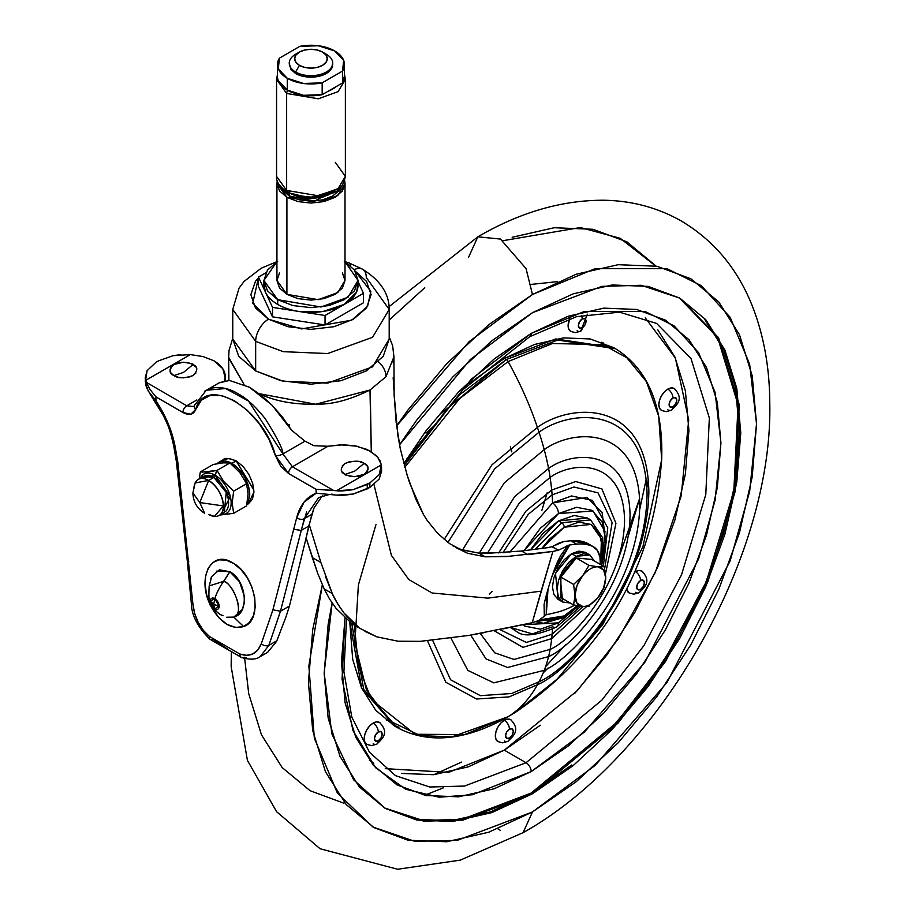<?xml version="1.0" encoding="UTF-8"?>
<svg xmlns="http://www.w3.org/2000/svg" width="915" height="915" viewBox="0 0 915 915"><rect width="100%" height="100%" fill="white"/><g stroke="black" fill="none" stroke-linecap="round" stroke-linejoin="round"><path stroke-width="1.37" d="M571.646 553.667L555.485 573.213L558.07 599.371L553.907 594.578L552.443 586.938L553.907 577.605L558.07 568.009L564.303 559.603L571.646 553.667L579.001 551.116L585.234 552.328L571.646 553.667L576.256 556.331L571.646 553.667M570.274 603.031L562.679 602.024L560.094 575.878L576.256 556.331L583.61 553.769L589.843 554.982L594.51 561.055L589.843 554.982L576.256 556.331L568.913 562.256L562.679 570.663L558.516 580.259L557.052 589.592L558.516 597.232L562.679 602.024L570.274 603.031M597.998 597.598L598.021 597.564A21.731 12.547 -60 0 1 590.347 604.38L598.021 597.564L604.335 587.213L605.707 577.731M604.335 566.728L598.021 566.843A21.731 12.547 -60 0 1 605.707 577.765A21.731 12.547 -60 0 1 598.021 597.564L604.335 587.213L605.707 577.765L604.335 566.728L591.628 559.397L604.335 566.728L598.021 566.843L588.974 565.356L576.256 558.024L588.974 565.356L582.661 575.707L573.602 584.468L560.895 577.136L560.895 597.621L573.602 604.952L582.661 606.439L588.974 606.325L590.347 604.38A21.731 12.547 -60 0 1 582.661 606.439A21.731 12.547 -60 0 1 574.975 595.505L573.602 604.952L560.895 597.621L560.895 577.136L573.602 584.468L574.975 595.505A21.731 12.547 -60 0 1 582.661 575.707A21.731 12.547 -60 0 1 590.347 568.901A21.731 12.547 -60 0 1 598.021 566.843L588.974 565.356L582.661 575.707L573.602 584.468L574.975 595.505L573.602 604.952L582.901 606.462L588.974 606.325M576.256 558.024L560.895 577.136L576.256 558.024L591.628 559.397L576.256 558.024M605.707 577.765L603.648 570.079L598.021 566.843A21.731 12.547 120 0 0 590.347 568.901A21.731 12.547 120 0 0 582.661 575.707L577.033 585.451L574.975 595.505L577.033 603.191L582.661 606.439A21.731 12.547 120 0 0 590.347 604.38A21.731 12.547 120 0 0 598.021 597.564L603.648 587.83L605.707 577.765M232.753 338.264L229.002 350.502L228.659 358.085L244.008 384.403L228.636 357.388M370.243 389.859L371.284 451.655L369.98 390.019C350.331 399.603 333.22 404.304 318.637 404.11C297.478 404.876 279.189 402.074 263.783 395.715L259.059 393.656L315.675 404.236L369.98 390.019L385.936 376.786A18.106 13.348 -140.5 0 0 378.433 361.882A18.106 13.348 39.5 0 1 385.936 376.786L393.942 356.793L392.649 345.779L389.195 336.834M317.848 573.716L312.324 557.59L320.891 562.542L309.213 524.512L320.891 562.542L312.324 557.59L306.09 537.86L317.848 573.716L324.173 588.883L329.606 599.131L336.011 608.281L351.269 623.046L357.49 627.095L376.877 636.863L398.059 641.221L420.26 641.346L468.743 635.445L484.207 632.62M351.417 623.149L358.177 627.484M393.953 356.198L393.141 362.832M502.907 628.914L532.233 622.703L541.154 591.136L487.867 598.136L432.086 593L408.753 579.492L391.391 555.371L373.983 484.618L391.391 555.371L408.753 579.492L432.086 593L487.867 598.136L541.154 591.136L552.877 551.448L506.475 556.549L485.213 556.823L467.576 553.266L449.551 543.59L437.69 533.376L427.099 520.326L423.393 514.379L415.902 499.327L407.255 475.526L400.267 448.636L397.911 435.62L394.079 394.102M320.891 562.542L332.294 593.572C333.609 597.392 337.452 603.808 343.823 612.798L350.903 620.713L358.829 627.415L343.823 612.798L337.578 603.728L332.294 593.572L325.271 576.05M287.893 424.514L289.346 424.754L289.289 426.596L289.346 424.754L288.488 425.395L289.346 424.754M521.561 551.024L527.886 554.684L521.561 551.024L547.936 547.628L521.561 551.024L489.422 553.186L478.785 553.106L462.155 549.915M460.531 549.297L452.731 545.706M556.32 612.444A100.776 58.183 120 0 0 574.597 605.158A100.776 58.183 -60 0 1 556.32 612.444A762.961 440.492 -60 0 1 546.266 614.731A762.961 440.492 120 0 0 556.32 612.444M593.641 546.907L587.75 543.499A32.402 18.712 120 0 0 586.687 542.961L592.577 546.369A32.402 18.712 -60 0 1 593.652 546.907A32.402 18.712 -60 0 1 599.965 557.109A35.456 20.473 -60 0 1 600.32 564.406L599.965 557.109L597.358 550.395L592.577 546.369A79.754 46.047 120 0 0 576.622 544.162A1140.673 658.571 120 0 0 569.793 544.94L558.676 561.707L552.466 574.997M547.994 589.249L546.392 598.181L546.266 614.731L544.311 615.658L544.07 604.518C546.438 593.503 550.258 581.803 550.59 580.728C554.124 569.347 557.658 560.701 561.192 554.776M565.676 546.655L567.906 545.432L561.135 554.902L567.906 545.432L569.793 544.94L552.454 575.032M548.016 589.203L546.266 614.731L538.443 620.61L532.233 622.703L538.443 620.61M587.899 543.59L570.731 540.765L576.622 544.162A79.754 46.047 -60 0 1 592.577 546.369L586.687 542.961A79.754 46.047 120 0 0 570.731 540.765L576.622 544.162A1140.673 658.571 -60 0 0 569.793 544.94L558.31 550.212L552.877 551.448L532.233 622.703M427.099 520.326L423.393 514.379L409.726 483.2L407.255 475.526L400.267 448.636L396.172 422.387L394.079 394.251M393.942 390.419L393.175 377.678M324.173 588.883L332.294 593.572L324.173 588.883L329.606 599.131M529.087 623.378L468.743 635.445L420.26 641.346L398.059 641.221L376.877 636.863L364.982 631.407M511.657 556.24L485.213 556.823L478.785 553.106L506.018 552.523M452.834 545.775L461.034 549.492L478.785 553.106L485.213 556.823L467.576 553.266L455.796 547.57M547.936 547.628L552.18 546.667L559.523 542.824L563.903 541.531A1140.673 658.571 -60 0 1 570.731 540.765A1140.673 658.571 120 0 0 563.903 541.531L556.229 544.871M552.18 546.667L558.31 550.212L551.951 546.747M552.877 551.448L527.886 554.684M277.485 76.54A33.5 19.341 0 0 0 287.287 90.116L287.287 78.29A33.5 19.341 180 0 1 277.485 64.713A33.5 19.341 180 0 1 279.407 58.148L278.309 68.877L287.287 78.29L287.287 90.116A33.5 19.341 0 0 0 322.172 94.668L322.172 82.842A33.5 19.341 180 0 1 287.287 78.29L303.586 83.471L322.172 82.842L342.553 71.073L342.553 82.899A33.5 19.341 0 0 0 344.44 75.545M299.457 52.052L295.614 54.26A21.731 12.547 0 0 0 295.614 72.011L299.457 65.354A16.298 9.413 180 0 1 299.457 52.052A16.298 9.413 180 0 1 322.503 52.052L317.208 50.005L310.974 49.296L304.741 50.005L299.457 52.052L295.922 55.094L294.676 58.697L295.922 62.3L299.457 65.354L304.741 67.39L310.974 68.11L317.208 67.39L322.503 65.354L326.037 62.3L327.273 58.697L326.037 55.094L322.503 52.052L326.335 54.26L322.503 52.052A16.298 9.413 180 0 1 322.503 65.354A16.298 9.413 180 0 1 299.457 65.354L295.614 72.011A21.731 12.547 0 0 0 326.335 72.011A21.731 12.547 0 0 0 326.335 54.26A21.731 12.547 180 0 1 332.511 64.816A21.731 12.547 180 0 1 317.917 75.019A21.731 12.547 180 0 1 295.614 72.011L295.614 73.486A21.731 12.547 0 0 0 317.917 76.494A21.731 12.547 0 0 0 332.511 66.303M287.756 90.379A3.626 2.093 120 0 0 286.647 93.444L318.34 98.797L338.07 91.637L345.378 79.399L338.07 91.637L318.34 98.797L286.647 93.444L286.647 190.423L318.34 195.787L338.07 188.627L345.378 176.378L338.07 188.627L318.34 195.787L286.647 190.423A3.626 2.093 120 0 0 287.401 192.081A3.626 2.093 -60 0 1 286.647 190.423L276.57 176.378L286.647 190.423L286.647 93.444L276.57 79.399L286.647 93.444A3.626 2.093 -60 0 1 287.756 90.379M344.475 75.751L342.553 82.899L336.434 86.433A30.778 17.774 180 0 1 328.291 91.134A30.778 17.774 0 0 0 336.434 86.433L328.291 91.134L342.553 82.899L342.553 71.073L343.651 60.344L334.661 50.943L318.363 45.75L299.788 46.379A33.5 19.341 180 0 1 344.44 63.718A33.5 19.341 180 0 1 342.553 71.073L322.172 82.842L322.172 94.668L328.291 91.134L322.172 94.668L303.586 95.309L287.287 90.116L278.309 80.703M344.475 74.87L345.378 79.399L344.475 74.424M335.302 162.332L345.378 176.378C341.318 194.037 333.106 192.139 321.451 196.782C308.71 198.978 297.364 197.411 287.401 192.081C279.498 186.546 275.884 181.319 276.57 176.378L276.57 79.399L277.474 74.424M335.382 191.59L308.229 198.452L289.209 193.328L289.209 195.982L314.646 201.06L341.215 186.729L339.419 190.217L332.74 195.982L322.755 199.836L310.974 201.186L299.194 199.836L289.209 195.982L282.541 190.217L280.722 186.717L289.209 195.982L289.209 193.328L286.578 191.59L299.194 197.171L310.974 198.532L322.755 197.171L335.405 191.567M276.936 183.423L277.256 180.713L276.936 183.423L279.533 190.938L286.91 197.32L276.936 183.423L276.936 280.459L286.91 294.356L286.91 197.32L297.947 201.575L310.974 203.073L324.001 201.575L335.05 197.32L342.427 190.938L345.012 183.423L344.692 180.701L345.012 183.423L337.784 195.536L318.26 202.615L286.91 197.32L286.91 294.356L318.26 299.663L337.784 292.571L345.012 280.459L342.427 287.985L335.05 294.356L324.001 298.622L310.974 300.109L297.947 298.622L286.91 294.356L279.533 287.985L276.936 280.459L279.533 272.945M345.012 261.69L358.051 280.459L348.043 297.215L321.051 307.005L277.691 299.674L277.691 304.409A47.077 27.176 0 0 0 298.793 311.443A47.077 27.176 0 0 0 344.269 304.409A47.077 27.176 0 0 0 358.028 286.12M354.219 269.708A18.106 10.454 -60 0 1 362.534 269.216A18.106 10.454 -60 0 1 366.286 277.508L389.195 309.442L372.565 337.28L327.707 353.556L283.25 351.669L255.662 341.364L255.662 370.941L283.25 381.235L327.707 383.122L372.565 366.846L389.195 339.007L383.248 356.29L366.286 370.941L340.906 380.731L310.974 384.163L281.042 380.731L255.662 370.941L255.662 341.364L283.25 351.669L327.707 353.556L372.565 337.28L389.195 309.442L389.195 339.007M355.203 271.149L370.838 291.439L367.578 306.342L351.726 320.17L301.515 328.931L268.472 319.198A18.106 10.454 120 0 0 255.662 341.364A18.106 10.454 -60 0 1 268.472 319.198L255.434 307.932L250.859 294.653L255.434 281.374L258.465 277.748L252.734 303.242L268.472 319.198L287.973 326.712L310.974 329.354L333.986 326.712L353.487 319.198L366.515 307.932L371.09 294.653L366.515 281.374L355.203 271.149M389.195 309.442C389.264 293.795 380.377 280.39 362.534 269.216A18.106 10.454 120 0 0 354.265 269.685M277.691 261.244L267.477 270.062L263.897 280.459L267.477 290.856L277.691 299.674L292.96 305.576L310.974 307.634L328.988 305.576L344.269 299.674L354.471 290.856L358.051 280.459L354.471 270.062L344.269 261.244M342.427 272.945L345.012 280.459L345.012 183.423M276.936 261.69L263.897 280.459L277.691 299.674L277.691 304.409A47.077 27.176 0 0 1 265.499 292.228L263.897 284.268A47.077 27.176 0 0 0 265.499 292.228L272.533 307.383L298.793 311.443A47.077 27.176 180 0 1 277.691 304.409A47.077 27.176 180 0 1 265.499 292.228L258.465 277.073L258.465 286.532L272.533 316.842L258.465 286.532L258.465 277.073L265.773 272.853L258.465 277.073L272.533 307.383L325.042 315.503L344.269 304.409L323.167 311.443L298.793 311.443L325.042 315.503L325.042 324.962L363.484 302.774L325.042 324.962L272.533 316.842L325.042 324.962L325.042 315.503L363.484 293.315L358.051 281.614L363.484 293.315L363.484 302.774L363.484 293.315L344.269 304.409L356.45 292.228L358.051 284.268M350.777 265.933L349.416 262.994L346.35 262.525L349.416 262.994L350.777 265.933M276.936 261.644L261.244 268.187L244.156 281.351L239.067 288.076L232.753 309.442L255.662 341.364L232.753 309.442L232.753 339.007L255.662 370.941L238.712 356.29L232.753 339.007M272.533 307.383L272.533 316.842L272.533 307.383M328.416 194.895L322.48 196.794L310.974 198.109L299.479 196.794L293.532 194.895M337.2 189.233L310.128 198.097L289.723 193.031M332.74 191.898L322.755 195.753L310.974 197.102L299.194 195.753M289.209 191.898A3.626 2.093 -60 0 1 287.401 192.081M332.671 63.867L331.047 69.414L326.335 73.486L319.289 76.208L310.974 77.157L302.659 76.208L295.614 73.486L295.614 72.011A21.731 12.547 180 0 1 289.449 61.454M299.788 46.379L279.407 58.148L299.788 46.379M295.614 73.486L290.901 69.414L289.243 63.135M667.824 409.806A7.24 4.186 60 0 0 671.45 410.172L666.257 411.659L661.488 410.435L659.543 408.204L658.857 404.636L659.543 400.278L661.488 395.806L664.393 391.883L667.824 389.115A7.24 4.186 60 0 1 672.948 397.979A5.433 3.134 -60 0 1 676.78 400.198A5.433 3.134 -60 0 1 672.948 406.855L670.226 407.118L669.105 404.636L670.226 400.85L672.948 397.979L675.659 397.716L676.78 400.198L675.659 403.984L672.948 406.855A7.24 4.186 60 0 1 671.45 410.172A7.24 4.186 -120 0 0 672.948 406.855A5.433 3.134 -60 0 1 669.105 404.636A5.433 3.134 -60 0 1 672.948 397.979A7.24 4.186 -120 0 0 667.824 389.115A12.673 7.32 120 0 0 659.795 399.5A12.673 7.32 120 0 0 660.687 409.851M634.85 572.012L635.433 571.658A7.24 4.186 60 0 1 640.557 580.533A5.433 3.134 -60 0 1 644.4 582.752A5.433 3.134 -60 0 1 640.557 589.397A5.433 3.134 -60 0 1 636.714 587.178A5.433 3.134 -60 0 1 640.557 580.533A7.24 4.186 -120 0 0 635.433 571.658L638.864 570.468L641.77 571.029C652.269 581.643 643.977 587.819 639.059 592.714A7.24 4.186 -120 0 0 640.557 589.397L637.846 589.672L636.714 587.178L637.846 583.393L640.557 580.533L643.279 580.259L644.4 582.752L643.279 586.526L640.557 589.397A7.24 4.186 60 0 1 639.059 592.714A7.24 4.186 60 0 1 635.433 592.36M632.002 593.549L629.097 592.989L626.649 589.146A12.673 7.32 120 0 0 628.308 592.394M504.302 740.978A7.24 4.186 60 0 0 507.928 741.344L502.735 742.831L497.966 741.607L496.022 739.377L495.347 735.809L496.022 731.451L497.966 726.979L500.871 723.056L504.302 720.288A7.24 4.186 60 0 1 509.426 729.152A5.433 3.134 -60 0 1 513.269 731.371A5.433 3.134 -60 0 1 509.426 738.028L506.716 738.291L505.583 735.809L506.716 732.023L509.426 729.152L512.148 728.889L513.269 731.371L512.148 735.157L509.426 738.028A7.24 4.186 60 0 1 507.928 741.344A7.24 4.186 -120 0 0 509.426 738.028A5.433 3.134 -60 0 1 505.583 735.809A5.433 3.134 -60 0 1 509.426 729.152A7.24 4.186 -120 0 0 504.302 720.288A12.673 7.32 120 0 0 496.273 730.673A12.673 7.32 120 0 0 497.177 741.024M373.171 743.769A7.24 4.186 60 0 0 376.797 744.135L371.604 745.622L366.835 744.398L364.891 742.168L364.216 738.599L364.891 734.242L366.835 729.758L369.74 725.847L373.171 723.079A7.24 4.186 60 0 1 378.295 731.943A5.433 3.134 -60 0 1 382.138 734.162A5.433 3.134 -60 0 1 378.295 740.818L375.585 741.081L374.452 738.599L375.585 734.814L378.295 731.943L381.017 731.68L382.138 734.162L381.017 737.948L378.295 740.818A7.24 4.186 60 0 1 376.797 744.135A7.24 4.186 -120 0 0 378.295 740.818A5.433 3.134 -60 0 1 374.452 738.599A5.433 3.134 -60 0 1 378.295 731.943A7.24 4.186 -120 0 0 373.171 723.079A12.673 7.32 120 0 0 365.142 733.464A12.673 7.32 120 0 0 366.046 743.804M582.203 327.844A5.433 3.134 -60 0 1 578.36 325.637A5.433 3.134 -60 0 1 582.203 318.98A7.24 4.186 -120 0 0 581.437 315.435A7.24 4.186 60 0 1 582.203 318.98L584.914 318.706L586.035 321.199L584.914 324.985L582.203 327.844L579.481 328.119L578.36 325.637L579.481 321.851L582.203 318.98A5.433 3.134 -60 0 1 586.035 321.199A5.433 3.134 -60 0 1 582.203 327.844A7.24 4.186 60 0 1 580.693 331.161A7.24 4.186 -120 0 0 582.203 327.844M577.079 330.807A7.24 4.186 60 0 0 580.693 331.161L575.512 332.66L570.743 331.436L568.798 329.194L568.112 325.637L569.771 318.672A12.673 7.32 120 0 0 569.942 330.841M354.334 625.162L358.554 666.886L371.616 699.792L415.067 734.265L464.671 734.585L508.1 716.742A3.626 2.093 60 0 1 508.054 716.765A3.626 2.093 -120 0 0 508.1 716.742L451.804 736.918L420.145 735.603L390.019 721.1L366.492 690.162L354.894 643.073L358.383 585.017L375.962 524.592M603.374 566.179L607.754 527.852L592.485 500.402L571.52 495.953L552.591 502.895A8.978 5.181 60 0 1 558.459 513.59L593.023 510.959L604.987 531.386L601.773 565.253L605.776 540.914L602.173 522.088L591.925 510.284L576.576 507.299L558.459 513.59L540.353 528.207L523.975 550.727L558.459 513.59A8.978 5.181 -120 0 0 552.591 502.895L509.781 552.237L552.591 502.895A237.603 137.181 -120 0 0 552.122 494.889L528.332 514.264L502.884 552.717L528.332 514.264L552.122 494.889A162.001 93.524 -120 0 0 551.688 490.04L525.988 511.062L498.641 552.935L525.988 511.062L551.688 490.04A255.182 147.338 -120 0 0 550.121 477.436L519.56 502.655L487.432 553.198L519.56 502.655L550.121 477.436A154.864 89.407 -120 0 0 548.588 468.457L514.665 496.582L479.266 553.118L514.665 496.582L548.588 468.457A201.311 116.228 -120 0 0 544.231 449.665L504.154 482.971L462.487 550.041L504.154 482.971L544.231 449.665A219.188 126.544 -120 0 0 539.015 432.223L494.592 468.903L447.938 542.423L494.592 468.903L539.015 432.223A494.901 285.732 -120 0 0 537.402 427.397L492.03 464.74L444.164 539.438L492.03 464.74L537.402 427.397A235.006 135.683 -120 0 0 508.1 361.574L459.627 398.608L404.807 467.233L459.627 398.608L508.1 361.574A3.626 2.093 -120 0 0 506.247 359.584L441.751 413.111M351.703 623.367L363.735 689.521L396.938 727.414L363.735 689.521L351.703 623.367M386.244 719.888L391.986 722.633M344.978 617.922L342.061 679.262L353.018 730.685L375.585 767.708L405.711 789.279L439.109 797.217L472.38 794.746L531.192 771.585L584.319 732.149L645.041 662.037L698.614 558.928L715.095 500.242L720.94 442.94L715.095 392.375L698.614 352.721L674.149 325.889L645.041 311.477L584.319 311.477L531.192 333.392A7.24 4.186 60 0 1 529.693 336.697A7.24 4.186 -120 0 0 531.192 333.392L471.419 379.05L403.824 463.631L425.772 431.171L458.575 391.986L494.18 358.966L531.192 333.392L568.215 316.224L603.808 308.138L636.611 309.453L665.365 320.101L688.961 339.671L706.494 367.43L717.291 402.303L720.94 442.94L717.291 487.787L706.494 535.126L688.961 583.13L665.365 629.955L636.611 673.795L603.808 712.991L568.215 746L531.192 771.585A7.24 4.186 -120 0 0 526.068 762.721L464.534 786.054L429.753 787.014L395.52 775.645L369.454 752.233L351.806 717.063L343.914 671.839L346.533 619.295M426.035 433.127L435.174 424.915M398.963 727.276L392.238 724.451M424.629 795.295L443.295 787.872M497.886 828.818L500.459 830.431M468.457 257.55L477.836 236.825C519.743 212.394 561.57 200.202 603.305 200.236C631.316 200.602 657.153 207.431 680.84 220.732C714.558 240.691 738.782 270.142 753.502 309.087C764.185 337.543 769.618 368.848 769.778 402.977C773.209 557.601 658.606 757.128 523.094 832.673L532.473 811.948L457.26 840.359L414.769 841.331L373.023 827.046L337.418 793.145L314.337 738.233L308.87 665.937L322.343 584.754L312.724 629.623L308.412 682.579L312.724 730.57L325.466 771.745L346.179 804.525L374.041 827.64L407.999 840.21L446.726 841.754L488.759 832.215L532.473 811.948L576.187 781.742L618.22 742.751L656.947 696.475L690.905 644.698L718.767 589.409L739.469 532.724L752.221 476.829L756.533 423.862L752.221 375.882L739.469 334.707L718.767 301.927L690.905 278.812L656.947 266.242L618.22 264.698L576.187 274.237L532.473 294.504L526.068 268.633L500.459 239.067L477.836 236.825L500.459 239.067L526.068 268.633L532.473 294.504L488.759 324.711L446.726 363.701L407.999 409.977L396.584 425.967L469.04 341.718L532.473 294.504L595.207 268.633L666.909 268.633L701.279 285.652L730.17 317.333L749.637 364.159L756.533 423.862L749.637 491.538L730.17 560.838L666.909 682.59L595.207 765.375L532.473 811.948L523.094 832.673L460.302 860.134L397.625 869.25L320.09 848.754L276.605 811.697L247.427 760.399L231.152 666.509L231.323 652.955M399.512 444.839L470.276 359.572L532.473 312.69L601.91 286.361L641.14 285.274L679.765 298.096L718.55 337.669L739.251 404.762L735.237 491.275L707.867 581.734L665.491 661.545L617.991 723.182L532.473 793.763L531.192 793.019L616.538 722.633L663.958 661.19L706.323 581.62L733.807 491.355L738.073 404.876L717.657 337.612L679.124 297.73M404.293 465.392L462.578 389.984L529.693 336.697L576.519 316.682L619.489 312.152L656.615 323.418L690.985 358.486L709.342 417.949L705.785 494.626L681.526 574.792L643.966 645.533L601.864 700.158L526.068 762.721L504.302 750.151L577.251 690.688L617.98 639.322L655.22 572.63L681.206 495.85L688.709 420.019L675.35 357.971L645.281 317.917M504.302 358.463L468.972 383.579L504.302 358.463L534.463 344.486L563.457 337.898L590.186 338.962L613.61 347.631L555.828 338.927L504.302 358.463L506.247 359.584L504.302 358.463M349.77 621.914L361.745 688.286L394.994 726.293L375.768 710.337L361.494 687.725L352.687 659.326L349.77 621.926M407.003 458.529L459.81 394.64L506.247 359.584L557.773 340.048L615.555 348.764L557.773 340.048L506.247 359.584A3.626 2.093 60 0 1 508.1 361.574A235.006 135.683 60 0 1 537.402 427.397A494.901 285.732 60 0 1 539.015 432.223A219.188 126.544 60 0 1 544.231 449.665A201.311 116.228 60 0 1 548.588 468.457A154.864 89.407 60 0 1 550.121 477.436A255.182 147.338 60 0 1 551.688 490.04A162.001 93.524 60 0 1 552.122 494.889A237.603 137.181 60 0 1 552.591 502.895L587.053 497.474L602.116 512.423L605.764 542.366M508.1 716.742A235.006 135.683 -120 0 0 537.402 684.752L509.037 696.887L476.521 699.003L445.788 682.224L427.499 640.809L445.788 682.224L476.521 699.003L509.037 696.887L537.402 684.752A494.901 285.732 -120 0 0 539.015 681.778L511.679 693.501L480.352 695.663L450.626 679.811L432.635 640.351L450.626 679.811L480.352 695.663L511.679 693.501L539.015 681.778A219.188 126.544 -120 0 0 544.231 670.363L493.791 682.853L467.84 670.409L451.026 638.201L467.84 670.409L493.791 682.853L544.231 670.363A201.311 116.228 -120 0 0 548.588 656.604L507.608 667.493L486.037 658.926L470.699 635.101L486.037 658.926L507.608 667.493L548.588 656.604A154.864 89.407 -120 0 0 550.121 649.387L514.001 659.44L494.729 652.841L480.215 633.374L494.729 652.841L514.001 659.44L550.121 649.387A255.182 147.338 -120 0 0 551.688 638.601L522.888 647.363L494.111 630.698L522.888 647.363L551.688 638.601A162.001 93.524 -120 0 0 552.122 634.244L526.365 642.456L499.842 629.554L526.365 642.456L552.122 634.244A237.603 137.181 -120 0 0 552.477 629.177A237.603 137.181 60 0 1 552.122 634.244L583.107 606.473L552.122 634.244A162.001 93.524 60 0 1 551.688 638.601L586.595 606.554L551.688 638.601A255.182 147.338 60 0 1 550.121 649.387C571.898 640.271 623.561 584.651 624.568 520.429C623.561 457.374 571.898 461.412 550.121 477.436C571.898 461.412 623.561 457.374 624.568 520.429C623.561 584.651 571.898 640.271 550.121 649.387A154.864 89.407 60 0 1 548.588 656.604C572.413 646.619 628.948 585.76 630.058 515.488C628.948 446.497 572.413 450.912 548.588 468.457C572.413 450.912 628.948 446.497 630.058 515.488C628.948 585.76 572.413 646.619 548.588 656.604A201.311 116.228 60 0 1 544.231 670.363C572.184 658.651 638.487 587.27 639.791 504.84C638.487 423.92 572.184 429.089 544.231 449.665C572.184 429.089 638.487 423.92 639.791 504.84C638.487 587.27 572.184 658.651 544.231 670.363A219.188 126.544 60 0 1 539.015 681.778C570.617 668.545 645.601 587.819 647.077 494.615C645.601 403.115 570.617 408.959 539.015 432.223C570.617 408.959 645.601 403.115 647.077 494.615C645.601 587.819 570.617 668.545 539.015 681.778A494.901 285.732 60 0 1 537.402 684.752C569.999 671.107 647.328 587.853 648.849 491.732C647.328 397.373 569.999 403.401 537.402 427.397C569.999 403.401 647.328 397.373 648.849 491.732C647.328 587.853 569.999 671.107 537.402 684.752A235.006 135.683 60 0 1 508.1 716.742L516.06 711.904L508.1 716.742M556.617 626.969A8.978 5.181 -120 0 0 558.459 622.863A8.978 5.181 60 0 1 556.617 626.969A8.978 5.181 60 0 1 552.591 626.786L532.347 633.901L510.33 627.393L516.735 631.613C523.529 637.149 536.819 635.605 556.606 626.981L580.808 606.233M558.459 622.863L522.82 624.739L525.004 626.18L540.353 629.165L558.459 622.863L578.715 605.924L558.459 622.863M558.459 520.921L530.426 549.915L542.789 533.571L558.459 520.921L561.661 522.774L558.459 520.921L574.14 515.477L587.43 518.05L558.459 520.921M535.79 621.731L543.521 623.275L563.48 617.568A3.626 2.093 -120 0 0 564.223 615.909A3.626 2.093 60 0 1 563.48 617.568A3.626 2.093 60 0 1 561.661 617.385L535.847 621.72M535.161 549.309L561.661 522.774L535.161 549.309M564.223 615.909L539.736 619.867L549.526 621.022L564.223 615.909L577.331 605.684L564.223 615.909M541.84 548.44L564.223 527.2A3.626 2.093 -120 0 0 561.661 522.774A3.626 2.093 60 0 1 564.223 527.2L549.526 539.072L541.829 548.44M369.443 760.422L373.755 763.076M401.731 773.438L433.653 774.708L468.286 766.85L504.302 750.151L540.319 725.263M574.963 693.135L606.874 655.003L634.85 612.341L657.816 566.774L674.87 520.063L685.381 474.016L688.926 430.37L685.381 390.831L674.87 356.907L657.816 329.892M380.308 723.033A12.673 7.32 120 0 0 373.171 723.079L376.603 721.878L379.508 722.45C390.007 733.052 381.715 739.24 376.797 744.135M674.95 389.081A12.673 7.32 120 0 0 667.824 389.115L671.255 387.926L674.161 388.486C684.649 399.089 676.357 405.276 671.45 410.172M511.439 720.254A12.673 7.32 120 0 0 504.302 720.288L507.734 719.087L510.639 719.659C521.138 730.262 512.846 736.449 507.928 741.344M600.652 564.601L602.63 549.377L599.714 534.097L591.387 524.512L578.921 522.099L564.223 527.2L591.182 524.398L601.395 538.935L600.652 564.601M587.43 518.05L590.633 519.903L561.661 522.774L590.633 519.903L602.63 537.723L601.349 565.001M604.689 568.432L612.124 522.534L598.01 492.83L573.968 487.009L552.122 494.889L573.968 487.009L598.01 492.83L612.124 522.534L604.689 568.432M605.513 573.934L615.932 523.323L601.91 488.907L575.707 481.542L551.688 490.04L575.707 481.542L601.91 488.907L615.932 523.323L605.513 573.934M661.682 459.673L658.708 416.234L646.367 381.566L626.809 357.719L602.916 344.6L552.385 343.525L508.1 361.574L552.385 343.525L602.916 344.6L626.809 357.719L646.367 381.566L658.708 416.234L661.682 459.673L642.868 546.918L602.791 624.419L557.144 679.147L516.06 711.904C604.769 651.011 653.31 566.934 661.682 459.673C663.398 406.066 648.026 369.088 615.555 348.764L613.61 347.631M385.261 768.646L448.59 772.374L504.302 750.151L526.068 762.721L464.534 786.054L429.753 787.014L395.52 775.645M415.467 819.302L451.472 820.732L490.554 811.868L531.192 793.019L571.829 764.94M610.911 728.683L646.928 685.667L678.484 637.526L704.39 586.126L723.639 533.422L735.5 481.462L739.503 432.223L735.5 387.605L723.639 349.324L704.39 318.855M656.615 323.418L690.985 358.486L709.342 417.949L705.785 494.626L681.526 574.792L643.966 645.533L601.864 700.158L526.068 762.721A7.24 4.186 60 0 1 531.192 771.585L494.18 788.753L458.575 796.828L425.772 795.524L397.019 784.876L373.423 765.295L355.889 737.536L345.092 702.674L341.444 662.037L345.092 617.19M399.5 444.827L416.748 420.042L452.753 377.026L491.835 340.78L532.473 312.69L573.11 293.852L612.192 284.977L648.197 286.406L679.765 298.096L705.671 319.598L724.92 350.068L736.781 388.349L740.784 432.955L736.781 482.194L724.92 534.166L705.671 586.858L679.765 638.27L648.197 686.41L612.192 729.427L573.11 765.672L532.473 793.763L463.036 820.092L423.805 821.178L385.181 808.357L353.602 779.774L331.871 733.876L324.162 672.948L332.122 603.019L328.165 624.259L324.162 673.497L328.165 718.103L340.025 756.385L359.275 786.854L385.181 808.357L416.748 820.034L452.753 821.476L491.835 812.6L532.473 793.763L531.192 793.019L462.086 819.302L423.039 820.503L384.54 807.979M655.632 265.99L620.221 238.312L580.385 227.526L503.044 240.679M343.983 803.256L310.025 790.674L282.163 767.559L261.45 734.791L248.708 693.616L244.682 658.525M389.195 320.033L424.743 287.756M512.171 237.282L554.204 227.732L592.931 229.276L626.889 241.857L654.751 264.973M461.549 762.081L433.744 774.708M648.3 479.391L646.894 487.615M601.956 342.21L603.694 343.262M628.228 536.373L639.631 498.503L615.806 565.973M565.756 644.572L545.58 666.68L565.756 644.572M489.525 594.167L492.144 591.49M541.874 510.33L547.159 492.842L541.874 510.33M511.84 451.918L510.398 446.829M557.635 281.614L531.398 284.382M646.196 479.288L639.711 509.461M548.188 667.973L543.224 672.845M642.57 571.623A12.673 7.32 120 0 0 635.433 571.658M210.358 601.178L213.744 604.312L214.762 598.639L210.358 601.178L214.762 608.807A39.951 23.069 120 0 0 220.16 614.434A39.951 23.069 -60 0 1 214.762 608.807L219.165 606.268A6.233 3.591 60 0 1 214.762 608.807L213.744 604.312L214.762 608.807A6.233 3.591 60 0 1 210.358 601.178A6.233 3.591 60 0 1 214.762 598.639A6.233 3.591 60 0 1 219.165 606.268L213.744 604.312L219.165 606.268L214.762 598.639L213.744 604.312L210.358 601.178M229.917 462.967L239.73 472.437L246.581 483.669L248.068 493.906L246.581 505.869L233.657 513.326L219.783 515.065L233.657 513.326L232.17 503.09L233.657 491.138L223.855 481.667L217.004 470.436L213.87 477.436L208.666 480.432L199.79 502.564L223.397 505.938L199.79 502.564L204.663 513.338L199.79 502.564L208.666 480.432A20.828 12.021 60 0 1 223.397 505.938A20.828 12.021 60 0 1 220.389 514.505A20.828 12.021 60 0 1 208.666 514.436L214.453 516.415L223.397 505.938C222.459 495.141 217.553 486.643 208.666 480.432L195.124 482.948L192.893 492.956L199.79 502.564L192.893 492.933C193.191 501.843 197.114 508.637 204.663 513.338M349.484 461.72L345.115 463.413C353.819 460.485 360.167 460.462 364.159 463.356L354.608 471.225L345.058 474.382C340.037 472.083 340.048 468.434 345.115 463.413L342.187 465.941M195.924 367.098L193.031 364.559L183.48 372.428L173.93 375.585C168.84 373.297 168.817 369.603 173.884 364.502L183.458 362.226C190.892 363.404 194.083 364.181 193.031 364.559L188.639 362.832L183.458 362.226L178.276 362.809L173.884 364.502L170.945 367.041L169.927 370.037L170.968 373.046L173.93 375.585L178.311 377.266L183.458 377.849M226.68 617.236L233.805 617.11C246.227 612.101 231.038 581.505 223.649 581.322A39.951 23.069 120 0 0 214.762 598.639A39.951 23.069 -60 0 1 223.649 581.322L209.18 585.932L211.754 576.484L219.371 569.839L229.768 571.703A64.073 36.989 -60 0 1 223.649 581.322L209.18 585.932C208.506 599.451 209.203 606.096 211.251 605.867C211.308 607.24 214.282 610.088 220.172 614.434L223.111 615.692A39.951 23.069 -60 0 1 220.16 614.434M233.805 617.11C244.316 616.184 235.315 584.891 223.649 581.322L229.768 571.703L239.536 581.78L244.362 596.214L244.168 603.374L242.189 609.607L233.805 617.11L243.63 626.523L249.372 622.497L253.329 615.898L255.171 607.354L254.736 597.598L252.048 587.464L247.313 577.811L240.965 569.519L233.645 563.457L226.039 560.117L218.845 559.843L212.726 562.622L208.185 568.192L205.589 576.038L205.143 585.44L206.87 595.608L210.644 605.639L218.879 617.762L227.092 624.419L235.681 627.461L243.63 626.523L233.805 617.11C249.967 613.382 246.41 580.11 229.768 571.703L216.455 571.12M225.582 511.496A20.828 12.021 -120 0 0 227.069 494.5A20.828 12.021 -120 0 0 213.87 477.436L215.151 475.217A22.635 13.062 60 0 0 200.122 478.659L215.151 475.217A22.635 13.062 60 0 1 230.523 497.428A22.635 13.062 60 0 1 223.695 514.253M193.946 488.942A20.828 12.021 60 0 1 196.954 480.375A20.828 12.021 60 0 1 208.666 480.432L213.87 477.436L203.462 476.406L198.258 479.403M253.901 490.097L236.139 460.874L231.792 463.39A25.346 14.64 60 0 1 249.612 496.605M246.833 504.68L248.422 503.765L253.947 492.018L252.666 483.257L248.823 474.279L243.024 466.433L236.139 460.874L229.276 458.495L223.466 459.627C224.392 457.717 228.613 458.129 236.139 460.874L231.792 463.39L238.655 468.926L244.465 476.772L248.354 485.728L249.715 494.432L248.354 501.569L247.004 503.833M228.292 649.57L212.715 639.036A5.433 2.711 -52.1 0 1 209.935 639.253A5.433 2.711 -52.1 0 1 209.478 636.497L203.256 630.286L198.2 622.383L194.666 613.462L192.951 604.323L177.853 462.464L175.291 447.515L168.234 423.725L155.95 400.747L155.905 396.835L182.897 412.493L190.778 414.221L195.661 409.565L201.426 400.152L210.358 395.36L221.682 395.566L234.389 400.736L247.302 410.343L259.208 423.531L268.907 439.086L275.438 455.624L280.631 466.101L288.591 473.524L316.087 489.319L316.144 493.231L304.054 502.141L296.723 517.627L272.922 609.825L261.29 643.771L257.836 649.982L252.803 653.951L246.627 655.346L239.856 654.031L209.478 636.497C199.962 628.399 194.449 617.671 192.951 604.323L177.853 462.464L175.291 447.515C172.329 431.377 165.878 415.799 155.95 400.747A1428.326 824.644 120 0 0 155.905 396.835L149.888 389.355L145.565 380.446L190.343 354.597L203.05 356.553L213.961 360.807L222.837 368.779L225.239 378.147L225.239 380.64L225.239 378.147L224.369 380.789L225.319 376.66C225.136 370.506 221.35 365.222 213.961 360.807L203.05 356.553L190.343 354.597L145.565 380.446L147.098 370.701L155.825 362.409L158.478 360.887L155.825 362.409L147.098 370.701L145.222 377.735L145.645 384.826L146.903 388.12L150.506 394.754L155.95 400.747L148.116 390.911M324.23 446.531L328.005 446.246L292.423 466.787L327.947 446.246L340.746 444.839L356.942 446.2L370.689 451.289L378.009 457.569L381.361 464.877L379.176 474.633L369.866 482.937L353.099 489.662L336.594 490.726L381.361 464.877L381.544 466.993L379.176 474.633L369.866 482.937L369.866 487.375L353.201 494.054L336.686 495.129C338.973 495.69 344.475 495.335 353.201 494.054L367.292 488.862L367.224 484.458L369.866 482.937L369.866 487.375L367.292 488.862A1464.538 845.552 120 0 0 367.224 484.458L353.099 489.662C344.2 490.943 338.699 491.298 336.594 490.726L333.529 490.406L292.423 466.787L282.907 453.909L304.992 441.156L291.599 430.256L272.11 405.254L249.475 387.251L229.482 380.457L219.589 382.573L206.218 390.282L211.96 388.04C221.007 386.656 229.768 388.589 238.22 393.839C246.684 398.345 255.697 406.672 265.281 418.796C277.325 438.01 283.204 449.723 282.907 453.909L304.992 441.156L313.879 445.697L327.947 446.246L292.4 466.776L328.005 446.246L343.102 444.781L354.711 445.765L367.167 449.494L376.294 455.636L379.965 460.622L381.361 464.877L336.594 490.726L316.087 489.319A1428.326 824.644 -60 0 1 316.144 493.231L336.686 495.129L316.144 493.242C306.502 496.982 300.029 505.114 296.723 517.627L272.922 609.825L261.29 643.771C257.115 653.893 249.967 657.313 239.856 654.031L209.478 636.497A5.433 2.711 127.9 0 0 209.935 639.253L241.697 657.576C250.184 659.921 256.36 659.589 260.237 656.615L260.009 656.741M193.66 406.523L186.774 405.791L196.839 399.947L186.752 405.78A5.433 3.134 120.1 0 0 182.897 412.493C189.142 415.753 193.397 414.781 195.661 409.565A5.433 4.072 -160.8 0 1 194.357 405.494A5.433 4.072 19.2 0 0 195.661 409.565C205.017 374.144 263.2 407.61 275.438 455.624A5.433 1.99 -15.7 0 0 282.907 453.909A5.433 1.99 164.3 0 1 275.438 455.624L288.591 473.524A5.433 3.145 -60.1 0 1 292.423 466.787L292.4 466.776A5.433 3.145 119.9 0 0 288.591 473.524L316.087 489.319L333.529 490.406L292.423 466.787L282.907 453.909L248.548 401.079L225.582 388.52L206.275 390.248L193.66 406.523L186.774 405.791L196.817 399.992L186.752 405.78L146.137 382.218L145.222 377.735M381.544 471.111L379.176 479.06L369.866 487.375L379.176 479.06L381.544 471.431L381.544 466.993M146.949 388.235L145.291 381.589M248.411 503.765L252.448 499.224L253.947 492.018M227.366 495.45L228.761 497.039M188.604 377.266L192.974 375.573L195.901 373.046M204.628 391.3L206.218 390.282M342.164 471.865L345.058 474.382L349.45 476.086L354.631 476.681L359.812 476.086L364.204 474.393L367.144 471.854L368.162 468.857L367.121 465.872L364.159 463.356L359.778 461.698M190.343 354.597L173.141 355.661L158.478 360.887L173.141 355.661L180.781 354.654M318.672 497.566L304.295 518.702A5.433 3.74 -165.6 0 1 296.723 517.627A5.433 3.74 14.4 0 0 304.295 518.702L280.482 611.22L272.922 609.825L280.482 611.22L268.827 645.395L280.493 611.209L289.449 606.039L305.244 541.6L289.449 606.039L285.995 616.824L289.449 606.039L280.482 611.22L301.241 530.403L308.767 526.056L314.039 507.962L311.855 514.333L304.295 518.702L311.855 514.333L305.244 541.6L308.767 526.056L301.241 530.403L293.658 529.339L301.241 530.403L306.616 511.874M268.827 645.395L276.833 640.774L285.995 616.824L276.833 640.774L268.827 645.395L260.26 656.604L268.827 645.395A5.433 3.363 -160.5 0 1 261.29 643.771A5.433 3.363 19.5 0 0 268.827 645.395M246.352 657.942L244.214 657.222A5.433 3.488 -69 0 1 241.663 657.565A5.433 3.488 -69 0 1 239.856 654.031A5.433 3.488 111 0 0 241.663 657.565M276.536 641.426L267.557 652.384M322.274 495.907L314.039 507.962M218.971 382.928L229.482 380.457L249.475 387.251L260.867 395.063L272.11 405.254L282.563 417.217L291.599 430.256L304.992 441.156L313.879 445.697M209.935 639.253C197.674 627.152 191.475 615.12 191.338 603.168A5.433 1.853 -4.8 0 0 192.951 604.323A5.433 1.853 175.2 0 1 191.338 603.157L187.209 560.037L188.787 561.261L187.198 559.957L176.321 461.194L177.853 462.464L176.321 461.194L173.781 446.314A5.433 2.253 -9.9 0 0 175.291 447.515A5.433 2.253 170.1 0 1 173.781 446.303C169.355 426.138 167.171 424.24 163.511 415.776L150.506 394.754M146.903 388.12L147.532 387.537M332.008 494.043L331.001 494.397M217.53 463.31A25.346 14.64 60 0 1 231.792 463.39L224.93 461L219.12 462.132L223.466 459.627M223.088 462.853L213.298 464.454L200.362 471.923L213.298 464.454L223.088 462.853L229.94 462.967L239.73 472.437L246.581 483.669L233.657 491.138L223.855 481.667L217.004 470.436L229.94 462.967L217.004 470.436L202.272 472.129M217.141 463.699L219.12 462.132M233.657 491.138L246.581 483.669L248.068 493.906L246.581 505.869L233.657 513.326L232.17 503.09L233.657 491.138M221.121 514.287L230.328 496.616L215.151 475.217L217.004 470.436L207.213 472.037L200.362 471.923L199.55 476.2M219.085 515.465L224.278 512.469L226.268 492.419L213.87 477.436A20.828 12.021 -120 0 0 202.158 477.378M200.362 471.923L199.184 478.877M183.48 372.428L193.031 364.559C198.052 366.869 198.04 370.541 192.974 375.573C184.27 378.49 177.922 378.49 173.93 375.585L183.48 372.428M354.608 471.225L364.159 463.356C369.248 465.632 369.271 469.303 364.204 474.393L354.631 476.681C347.197 475.526 344.006 474.759 345.058 474.382L354.608 471.225M211.365 577.274L210.862 578.52M212.566 607.846L212.028 608.281L210.656 605.639C196.393 578.623 211.068 548.92 232.582 562.817C255.605 574.483 263.726 620.404 243.63 626.523C232.113 629.737 221.579 623.653 212.028 608.281L212.566 607.846M206.275 390.248L204.994 391.048M194.357 405.494A5.433 4.072 -160.8 0 1 195.879 403.664M186.774 405.791L146.137 382.218L149.888 389.355L155.905 396.835L182.897 412.493A5.433 3.134 -59.9 0 1 186.752 405.78M558.07 599.371L562.679 602.024M585.234 552.328L589.843 554.982M393.942 356.747L394.136 395.566M228.887 380.446L228.659 358.085M277.474 76.437L277.474 64.61M332.705 63.135L332.705 64.61M322.503 52.052L326.346 54.26M345.378 79.399L345.378 176.378M358.051 280.459L358.051 285.194M362.534 269.216L349.484 263.154M348.775 262.902L345.012 261.644M263.897 280.459L263.897 285.194M344.475 64.61L344.475 76.437M629.097 592.989L633.866 594.212L639.059 592.714M394.994 726.293L396.938 727.414C428.426 744.33 465.472 740.784 508.065 716.765L516.06 711.904M389.092 306.616L477.836 236.825M563.48 617.568L578.234 605.844M580.693 331.161L587.407 314.154M260.26 656.604L267.786 652.258M225.319 381.12L225.319 376.694M318.695 497.554L329.194 494.558"/></g></svg>
